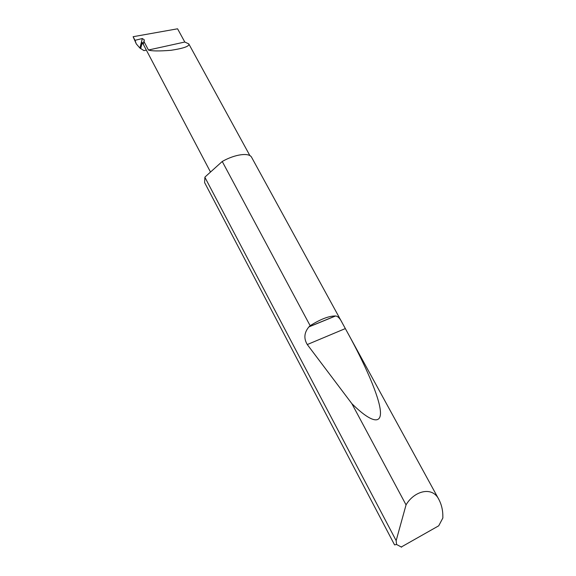 <?xml version="1.0" encoding="UTF-8"?>
<svg xmlns="http://www.w3.org/2000/svg" width="576" height="576" viewBox="0 0 576 576"><rect width="100%" height="100%" fill="white"/><g stroke="black" fill="none" stroke-linecap="round" stroke-linejoin="round"><path stroke-width="0.86" d="M135.022 40.32L133.121 36.713L177.574 28.8L184.795 42.026L188.791 43.906C189.734 46.202 183.794 48.334 170.964 50.306C158.99 51.235 151.481 51.134 148.442 50.011L144.072 41.76L144.31 39.866L142.351 38.52L135.022 40.32L136.274 43.877L139.896 48.06L142.351 38.52M396.158 540.641L204.89 177.293L204.61 182.599L394.567 544.889L396.547 544.471L396.158 540.641L406.051 504.886C413.892 491.184 432.403 485.532 439.042 499.781C441.403 504.461 442.663 509.465 442.822 514.793L442.872 517.961L438.725 525.802L401.227 547.034M222.242 161.474C235.145 154.138 249.314 152.323 251.647 157.378L347.652 332.798C364.903 364.212 379.296 396.554 380.412 411.3C381.542 426.053 368.899 420.545 351.871 403.661L307.282 344.549C303.624 338.486 304.164 332.611 308.902 326.909L310.147 325.706L222.242 161.474L205.027 176.99M310.147 325.706C320.573 319.162 328.997 315.914 335.434 315.972L335.578 315.986C337.853 316.181 340.056 318.456 342.194 322.819M406.051 504.886L351.871 403.661M133.121 36.713L136.274 43.877M139.896 48.06L143.971 50.616L146.066 50.155M140.659 48.665L142.286 42.386L210.506 172.051M142.286 42.386L143.143 44.338L144.072 41.76M184.795 42.026L148.442 50.011M396.547 544.471L401.594 547.186M143.143 44.338L144.31 39.866M309.024 326.786L335.434 315.972M307.282 344.549L345.326 328.579M188.791 43.906L249.919 155.664M439.042 499.781L347.652 332.798M308.902 326.909L335.578 315.986"/></g></svg>
